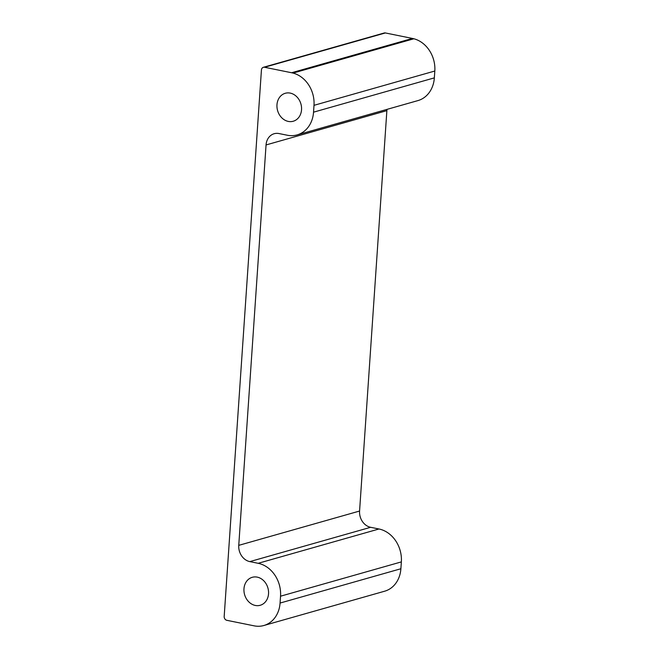 <?xml version="1.0" encoding="UTF-8"?>
<svg xmlns="http://www.w3.org/2000/svg" width="659" height="659" viewBox="0 0 659 659"><rect width="100%" height="100%" fill="white"/><g stroke="black" fill="none" stroke-linecap="round" stroke-linejoin="round"><path stroke-width="0.99" d="M257.216 577.127A14.539 12.126 74.1 0 1 268.477 590.868A14.539 12.126 74.1 0 1 260.223 605.275A14.539 12.126 74.1 0 1 255.288 605.448A14.539 12.126 74.1 0 1 244.028 591.708A14.539 12.126 74.1 0 1 252.282 577.3A14.539 12.126 74.1 0 1 257.216 577.127M290.215 93.1A14.539 12.126 74.1 0 1 301.476 106.84A14.539 12.126 74.1 0 1 293.222 121.248A14.539 12.126 74.1 0 1 288.288 121.421A14.539 12.126 74.1 0 1 277.027 107.681A14.539 12.126 74.1 0 1 285.281 93.273A14.539 12.126 74.1 0 1 290.215 93.1M263.831 625.515A28.403 23.683 -105.9 0 1 255.354 626.05A35.446 29.556 74.1 0 1 253.904 625.795L226.836 620.308A3.41 2.842 74.1 0 1 224.184 616.404L261.434 69.994A3.41 2.842 74.1 0 1 263.378 67.3A3.41 2.842 74.1 0 1 264.539 67.259L291.608 72.745A35.446 29.556 74.1 0 1 293.049 73.083L413.868 38.774A28.403 23.683 74.1 0 1 434.816 71.024L434.347 77.869A28.741 23.971 74.1 0 1 417.921 100.596L297.102 134.906A28.741 23.971 74.1 0 1 287.34 135.243L278.996 133.555A14.201 11.846 -105.9 0 0 274.169 133.719A14.201 11.846 -105.9 0 0 266.055 144.947L238.756 545.355A14.201 11.846 -105.9 0 0 249.81 561.608L258.163 563.305A28.741 23.971 74.1 0 1 280.536 596.206L280.067 603.059L400.886 568.75A28.403 23.683 74.1 0 1 384.65 591.205L263.831 625.515A28.403 23.683 -105.9 0 0 280.067 603.059M387.006 109.378A14.201 11.846 -105.9 0 0 386.874 110.63L359.575 511.038A14.201 11.846 -105.9 0 0 370.63 527.299L378.983 528.988A28.741 23.971 74.1 0 1 401.356 561.896L400.886 568.75M263.378 67.3L384.197 32.991A3.41 2.842 74.1 0 1 385.358 32.95L412.419 38.436A35.446 29.556 74.1 0 1 413.868 38.774M434.816 71.024L313.997 105.333L313.536 112.178A28.741 23.971 74.1 0 1 297.102 134.906M313.997 105.333A28.403 23.683 -105.9 0 0 293.049 73.083M434.347 77.869L313.536 112.178M386.874 110.63L266.055 144.947M359.575 511.038L238.756 545.355M370.63 527.299L249.81 561.608M378.983 528.988L258.163 563.305M401.356 561.896L280.536 596.206M385.358 32.95L264.539 67.259M412.419 38.436L291.608 72.745"/></g></svg>
